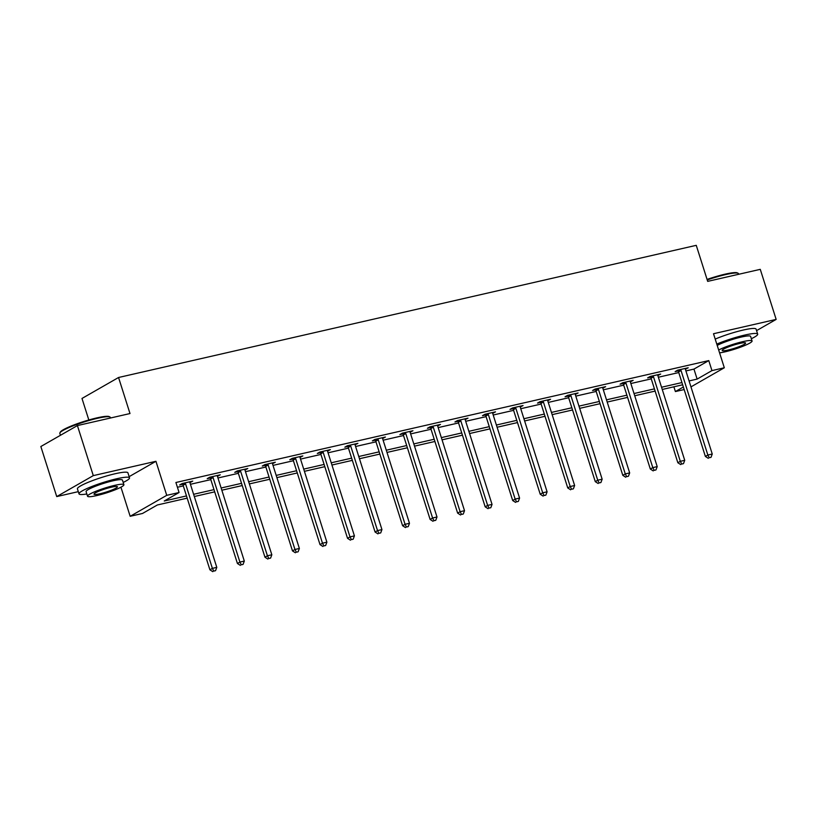 <?xml version="1.0" encoding="UTF-8"?>
<svg xmlns="http://www.w3.org/2000/svg" width="817" height="817" viewBox="0 0 817 817"><rect width="100%" height="100%" fill="white"/><g stroke="black" fill="none" stroke-linecap="round" stroke-linejoin="round"><path stroke-width="1.23" d="M187.175 498.145L157.344 504.977L142.515 513.474L130.169 516.293L166.729 495.337L179.076 492.518L164.258 501.015L186.47 495.929M120.936 487.198L130.169 516.293M129.147 476.648L155.935 461.299L93.291 475.627L77.411 425.575L40.85 446.521L56.73 496.583L78.309 491.65M88.828 419.989L81.996 398.451L118.557 377.495L696.258 245.335L707.685 281.375L760.27 269.344L776.15 319.406L713.507 333.734L724.311 367.773L690.957 386.89M684.156 389.556L675.393 391.557L683.349 387.003M673.882 386.798L675.393 391.557M93.291 475.627L56.73 496.583M756.573 330.63L776.15 319.406M685.902 370.928L693.96 369.09L708.778 360.593L175.9 482.5L179.076 492.518M177.412 487.259L183.294 485.921M190.432 484.287L210.827 479.62M217.955 477.986L238.35 473.319M245.478 471.685L265.872 467.028M273.011 465.394L293.405 460.727M300.533 459.093L320.928 454.426M328.056 452.802L348.45 448.135M355.589 446.501L375.983 441.834M383.112 440.2L403.506 435.532M410.634 433.909L431.029 429.242M438.167 427.608L458.562 422.94M465.69 421.306L486.084 416.639M493.213 415.016L513.607 410.348M520.746 408.714L541.14 404.047M548.268 402.413L568.663 397.746M575.791 396.122L596.185 391.455M603.324 389.821L623.718 385.154M630.847 383.52L651.241 378.863M658.369 377.229L678.764 372.562M685.381 369.264L688.21 367.762L677.62 370.183L675.148 371.602L678.008 370.949M657.859 375.554L660.677 374.063L650.097 376.484L647.626 377.903L650.475 377.25M630.336 381.856L633.155 380.354L622.564 382.785L620.093 384.194L622.952 383.541M602.803 388.157L605.632 386.655L595.042 389.076L592.57 390.495L595.43 389.842M575.28 394.448L578.099 392.957L567.519 395.377L565.047 396.796L567.907 396.143M547.758 400.749L550.576 399.247L539.986 401.678L537.515 403.087L540.374 402.434M520.225 407.05L523.054 405.549L512.463 407.969L509.992 409.388L512.851 408.735M492.702 413.341L495.521 411.85L484.941 414.27L482.469 415.69L485.329 415.036M465.179 419.642L467.998 418.141L457.408 420.571L454.946 421.981L457.796 421.327M437.646 425.943L440.475 424.442L429.885 426.862L427.414 428.282L430.273 427.628M410.124 432.234L412.942 430.743L402.362 433.163L399.891 434.573L402.75 433.919M382.601 438.535L385.42 437.034L374.829 439.454L372.368 440.874L375.217 440.22M355.068 444.826L357.897 443.335L347.307 445.755L344.835 447.175L347.695 446.521M327.546 451.127L330.364 449.636L319.784 452.056L317.313 453.466L320.172 452.812M300.023 457.428L302.841 455.927L292.251 458.347L289.79 459.767L292.639 459.113M272.49 463.719L275.319 462.228L264.728 464.648L262.257 466.068L265.117 465.414M244.967 470.02L247.786 468.529L237.206 470.949L234.734 472.359L237.594 471.705M217.445 476.321L220.263 474.82L209.673 477.24L207.212 478.66L210.061 478.006M189.912 482.612L192.741 481.121L182.15 483.541L179.679 484.961L182.538 484.307M155.935 461.299L166.729 495.337M708.778 360.593L711.954 370.601L724.311 367.773M77.411 425.575L129.995 413.545L118.557 377.495M682.644 384.797L662.25 389.464M655.122 391.088L634.727 395.755M627.599 397.389L607.205 402.056M600.066 403.69L579.672 408.357M572.543 409.981L552.149 414.648M545.021 416.282L524.626 420.949M517.488 422.583L497.093 427.24M489.965 428.874L469.571 433.541M462.442 435.175L442.048 439.842M434.91 441.476L414.515 446.133M407.387 447.767L386.992 452.434M379.864 454.068L359.47 458.735M352.331 460.359L331.937 465.026M324.809 466.66L304.414 471.327M297.286 472.961L276.892 477.628M269.753 479.252L249.359 483.919M242.23 485.553L221.836 490.22M214.708 491.854L194.313 496.522M689.078 380.936L697.136 379.098L711.954 370.601M193.609 494.295L214.003 489.628M221.131 487.994L241.526 483.337M248.654 481.703L269.048 477.036M276.187 475.402L296.581 470.735M303.71 469.111L324.104 464.444M331.232 462.81L351.627 458.143M358.765 456.509L379.159 451.842M386.288 450.218L406.682 445.551M413.81 443.917L434.205 439.25M441.343 437.616L461.738 432.949M468.866 431.325L489.26 426.658M496.389 425.024L516.783 420.357M523.922 418.723L544.316 414.066M551.444 412.432L571.839 407.765M578.967 406.131L599.361 401.464M606.5 399.83L626.894 395.173M634.023 393.539L654.417 388.872M661.545 387.238L681.94 382.57M693.96 369.09L697.136 379.098M685.483 368.385L685.739 369.182M657.961 374.686L658.206 375.473M630.438 380.977L630.683 381.774M602.905 387.278L603.16 388.075M575.382 393.58L575.628 394.366M547.86 399.87L548.105 400.667M520.327 406.172L520.582 406.968M492.804 412.473L493.06 413.259M465.281 418.764L465.527 419.56M437.749 425.065L438.004 425.861M410.226 431.366L410.481 432.152M382.703 437.657L382.948 438.453M355.17 443.958L355.426 444.754M327.648 450.259L327.903 451.045M300.125 456.55L300.37 457.346M272.592 462.851L272.847 463.647M245.069 469.142L245.325 469.938M217.547 475.443L217.792 476.24M190.014 481.744L190.269 482.53M681.041 370.52L678.57 371.939L705.377 456.437L707.849 455.018L681.041 370.52A2.124 1.787 60.2 0 0 680.673 369.805L680.479 369.529M709.248 457.745L711.015 457.346L709.248 457.745L707.849 455.018L712.25 454.017L685.453 369.509A2.124 1.787 60.2 0 1 685.34 368.733L685.351 368.416M678.57 371.939A2.124 1.787 60.2 0 0 678.202 371.214L677.497 370.254M705.377 456.437L708.268 458.317M711.015 457.346L712.25 454.017M707.073 279.424A25.858 3.452 -17.6 0 1 725.108 274.165A25.858 3.452 -17.6 0 1 737.332 272.878L738.119 273.276A26.501 3.544 162.4 0 0 725.598 274.594A26.501 3.544 162.4 0 0 707.236 279.935M738.691 274.277L738.497 273.664A26.501 3.544 162.4 0 0 738.119 273.276M751.354 338.718A26.501 3.544 162.4 0 0 757.686 334.133A26.501 3.544 162.4 0 0 744.777 335.062A26.501 3.544 162.4 0 0 716.795 344.09M757.686 334.133L756.093 329.128A26.501 3.544 162.4 0 0 743.184 330.058A26.501 3.544 162.4 0 0 715.212 339.086M717.214 345.407A19.077 2.553 -17.6 0 1 741.315 337.053A19.077 2.553 -17.6 0 1 750.609 336.379L752.069 340.985A19.077 2.553 162.4 0 0 742.776 341.659A19.077 2.553 162.4 0 0 718.674 350.013M719.573 352.852A19.077 2.553 162.4 0 0 724.996 351.851A19.077 2.553 162.4 0 0 743.419 346.061A19.077 2.553 162.4 0 0 752.069 340.985M739.62 343.467A12.296 1.644 162.4 0 0 727.743 347.194A12.296 1.644 162.4 0 0 722.167 350.473A12.296 1.644 162.4 0 0 728.151 350.033A12.296 1.644 162.4 0 0 740.028 346.306A12.296 1.644 162.4 0 0 745.604 343.038A12.296 1.644 162.4 0 0 739.62 343.467M59.917 432.867L60.325 432.091A25.858 3.452 -17.6 0 1 96.947 417.875A25.858 3.452 -17.6 0 1 109.182 416.588L109.968 416.997A26.501 3.544 162.4 0 0 97.437 418.304A26.501 3.544 162.4 0 0 59.917 432.867A26.501 3.544 162.4 0 0 59.825 433.398L60.427 435.308M110.54 417.987L110.336 417.375A26.501 3.544 162.4 0 0 109.968 416.997M123.193 482.428A26.501 3.544 162.4 0 0 129.525 477.843A26.501 3.544 162.4 0 0 116.617 478.782A26.501 3.544 162.4 0 0 91.024 486.82A26.501 3.544 162.4 0 0 79.014 493.866A26.501 3.544 162.4 0 0 86.827 493.968M129.525 477.843L127.932 472.839A26.501 3.544 162.4 0 0 115.034 473.768A26.501 3.544 162.4 0 0 89.441 481.805A26.501 3.544 162.4 0 0 77.421 488.862L79.014 493.866M87.542 496.236L86.081 491.63A19.077 2.553 -17.6 0 1 94.731 486.544A19.077 2.553 -17.6 0 1 113.154 480.764A19.077 2.553 -17.6 0 1 122.448 480.09L123.908 484.695A19.077 2.553 162.4 0 0 114.625 485.369A19.077 2.553 162.4 0 0 96.192 491.15A19.077 2.553 162.4 0 0 87.542 496.236A19.077 2.553 162.4 0 0 96.835 495.562A19.077 2.553 162.4 0 0 115.258 489.771A19.077 2.553 162.4 0 0 123.908 484.695M111.459 487.177A12.296 1.644 162.4 0 0 99.582 490.905A12.296 1.644 162.4 0 0 94.006 494.183A12.296 1.644 162.4 0 0 100.001 493.754A12.296 1.644 162.4 0 0 111.868 490.016A12.296 1.644 162.4 0 0 117.444 486.748A12.296 1.644 162.4 0 0 111.459 487.177M653.508 376.821L651.047 378.23L677.844 462.739L680.316 461.319L653.508 376.821A2.124 1.787 60.2 0 0 653.151 376.096L652.946 375.83M681.725 464.046L683.492 463.637L681.725 464.046L680.316 461.319L684.728 460.308L657.92 375.81A2.124 1.787 60.2 0 1 657.818 375.034L657.828 374.717M651.047 378.23A2.124 1.787 60.2 0 0 650.679 377.515L649.975 376.555M677.844 462.739L680.735 464.607M683.492 463.637L684.728 460.308M625.985 383.112L623.514 384.531L650.322 469.029L652.793 467.62L625.985 383.112A2.124 1.787 60.2 0 0 625.618 382.397L625.424 382.131M654.203 470.347L655.969 469.938L654.203 470.347L652.793 467.62L657.205 466.609L630.397 382.111A2.124 1.787 60.2 0 1 630.285 381.335L630.295 381.008M623.514 384.531A2.124 1.787 60.2 0 0 623.146 383.816L622.452 382.846M650.322 469.029L653.212 470.909M655.969 469.938L657.205 466.609M598.463 389.413L595.991 390.832L622.799 475.331L625.271 473.911L598.463 389.413A2.124 1.787 60.2 0 0 598.095 388.698L597.901 388.422M626.67 476.638L628.436 476.24L626.67 476.638L625.271 473.911L629.672 472.91L602.875 388.402A2.124 1.787 60.2 0 1 602.762 387.626L602.772 387.309M595.991 390.832A2.124 1.787 60.2 0 0 595.624 390.107L594.919 389.147M622.799 475.331L625.689 477.21M628.436 476.24L629.672 472.91M570.93 395.714L568.469 397.123L595.266 481.632L597.738 480.212L570.93 395.714A2.124 1.787 60.2 0 0 570.572 394.989L570.368 394.723M599.147 482.939L600.914 482.53L599.147 482.939L597.738 480.212L602.149 479.201L575.342 394.703A2.124 1.787 60.2 0 1 575.239 393.927L575.25 393.61M568.469 397.123A2.124 1.787 60.2 0 0 568.101 396.408L567.396 395.448M595.266 481.632L598.156 483.501M600.914 482.53L602.149 479.201M543.407 402.005L540.936 403.424L567.744 487.923L570.215 486.513L543.407 402.005A2.124 1.787 60.2 0 0 543.039 401.29L542.845 401.024M571.624 489.24L573.391 488.832L571.624 489.24L570.215 486.513L574.627 485.502L547.819 401.004A2.124 1.787 60.2 0 1 547.707 400.218L547.717 399.901M540.936 403.424A2.124 1.787 60.2 0 0 540.568 402.71L539.874 401.739M567.744 487.923L570.634 489.802M573.391 488.832L574.627 485.502M515.884 408.306L513.413 409.726L540.221 494.224L542.692 492.804L515.884 408.306A2.124 1.787 60.2 0 0 515.517 407.591L515.323 407.315M544.091 495.531L545.858 495.133L544.091 495.531L542.692 492.804L547.094 491.803L520.296 407.295A2.124 1.787 60.2 0 1 520.184 406.519L520.194 406.202M513.413 409.726A2.124 1.787 60.2 0 0 513.045 409L512.341 408.04M540.221 494.224L543.111 496.103M545.858 495.133L547.094 491.803M488.352 414.607L485.89 416.016L512.688 500.525L515.159 499.105L488.352 414.607A2.124 1.787 60.2 0 0 487.994 413.882L487.79 413.616M516.569 501.832L518.335 501.424L516.569 501.832L515.159 499.105L519.571 498.094L492.763 413.596A2.124 1.787 60.2 0 1 492.661 412.82L492.671 412.503M485.89 416.016A2.124 1.787 60.2 0 0 485.523 415.302L484.818 414.342M512.688 500.525L515.578 502.394M518.335 501.424L519.571 498.094M460.829 420.898L458.357 422.318L485.165 506.816L487.637 505.406L460.829 420.898A2.124 1.787 60.2 0 0 460.461 420.183L460.267 419.918M489.046 508.123L490.813 507.725L489.046 508.123L487.637 505.406L492.048 504.395L465.241 419.887A2.124 1.787 60.2 0 1 465.128 419.111L465.139 418.794M458.357 422.318A2.124 1.787 60.2 0 0 457.99 421.603L457.295 420.632M485.165 506.816L488.055 508.695M490.813 507.725L492.048 504.395M433.306 427.199L430.835 428.619L457.643 513.117L460.114 511.697L433.306 427.199A2.124 1.787 60.2 0 0 432.939 426.484L432.744 426.208M461.513 514.424L463.28 514.026L461.513 514.424L460.114 511.697L464.516 510.686L437.718 426.188A2.124 1.787 60.2 0 1 437.606 425.412L437.616 425.095M430.835 428.619A2.124 1.787 60.2 0 0 430.467 427.894L429.762 426.934M457.643 513.117L460.533 514.996M463.28 514.026L464.516 510.686M405.773 433.5L403.312 434.91L430.11 519.418L432.581 517.998L405.773 433.5A2.124 1.787 60.2 0 0 405.416 432.775L405.212 432.51M433.99 520.725L435.757 520.317L433.99 520.725L432.581 517.998L436.993 516.987L410.185 432.489A2.124 1.787 60.2 0 1 410.083 431.713L410.093 431.396M403.312 434.91A2.124 1.787 60.2 0 0 402.944 434.195L402.24 433.235M430.11 519.418L433 521.287M435.757 520.317L436.993 516.987M378.251 439.791L375.779 441.211L402.587 525.709L405.058 524.3L378.251 439.791A2.124 1.787 60.2 0 0 377.883 439.076L377.689 438.8M406.468 527.016L408.234 526.618L406.468 527.016L405.058 524.3L409.47 523.288L382.662 438.78A2.124 1.787 60.2 0 1 382.55 438.004L382.56 437.687M375.779 441.211A2.124 1.787 60.2 0 0 375.422 440.496L374.717 439.526M402.587 525.709L405.477 527.588M408.234 526.618L409.47 523.288M350.728 446.092L348.256 447.512L375.064 532.01L377.536 530.59L350.728 446.092A2.124 1.787 60.2 0 0 350.36 445.377L350.166 445.102M378.935 533.317L380.702 532.919L378.935 533.317L377.536 530.59L381.947 529.579L355.14 445.081A2.124 1.787 60.2 0 1 355.027 444.305L355.038 443.988M348.256 447.512A2.124 1.787 60.2 0 0 347.889 446.787L347.184 445.827M375.064 532.01L377.954 533.889M380.702 532.919L381.947 529.579M323.195 452.393L320.734 453.803L347.531 538.311L350.003 536.892L323.195 452.393A2.124 1.787 60.2 0 0 322.838 451.668L322.633 451.403M351.412 539.618L353.179 539.21L351.412 539.618L350.003 536.892L354.415 535.881L327.607 451.382A2.124 1.787 60.2 0 1 327.505 450.606L327.515 450.29M320.734 453.803A2.124 1.787 60.2 0 0 320.366 453.088L319.661 452.128M347.531 538.311L350.422 540.18M353.179 539.21L354.415 535.881M295.672 458.684L293.201 460.104L320.009 544.602L322.48 543.193L295.672 458.684A2.124 1.787 60.2 0 0 295.305 457.969L295.111 457.694M323.889 545.909L325.656 545.511L323.889 545.909L322.48 543.193L326.892 542.182L300.084 457.673A2.124 1.787 60.2 0 1 299.972 456.897L299.982 456.58M293.201 460.104A2.124 1.787 60.2 0 0 292.843 459.379L292.139 458.419M320.009 544.602L322.899 546.481M325.656 545.511L326.892 542.182M268.15 464.985L265.678 466.395L292.486 550.903L294.957 549.484L268.15 464.985A2.124 1.787 60.2 0 0 267.782 464.26L267.588 463.995M296.357 552.21L298.123 551.802L296.357 552.21L294.957 549.484L299.369 548.473L272.561 463.974A2.124 1.787 60.2 0 1 272.449 463.198L272.459 462.882M265.678 466.395A2.124 1.787 60.2 0 0 265.311 465.68L264.606 464.72M292.486 550.903L295.376 552.772M298.123 551.802L299.369 548.473M240.617 471.276L238.155 472.696L264.953 557.194L267.425 555.785L240.617 471.276A2.124 1.787 60.2 0 0 240.259 470.561L240.055 470.296M268.834 558.511L270.601 558.103L268.834 558.511L267.425 555.785L271.836 554.774L245.029 470.275A2.124 1.787 60.2 0 1 244.926 469.499L244.937 469.183M238.155 472.696A2.124 1.787 60.2 0 0 237.788 471.981L237.083 471.011M264.953 557.194L267.843 559.073M270.601 558.103L271.836 554.774M213.094 477.577L210.623 478.997L237.43 563.495L239.902 562.076L213.094 477.577A2.124 1.787 60.2 0 0 212.726 476.862L212.532 476.587M241.311 564.802L243.078 564.404L241.311 564.802L239.902 562.076L244.314 561.075L217.506 476.566A2.124 1.787 60.2 0 1 217.393 475.79L217.404 475.474M210.623 478.997A2.124 1.787 60.2 0 0 210.265 478.272L209.56 477.312M237.43 563.495L240.321 565.374M243.078 564.404L244.314 561.075M185.571 483.878L183.1 485.288L209.908 569.796L212.379 568.377L185.571 483.878A2.124 1.787 60.2 0 0 185.204 483.153L185.01 482.888M213.778 571.103L215.545 570.695L213.778 571.103L212.379 568.377L216.791 567.366L189.983 482.867A2.124 1.787 60.2 0 1 189.871 482.091L189.881 481.775M183.1 485.288A2.124 1.787 60.2 0 0 182.732 484.573L182.028 483.613M209.908 569.796L212.798 571.665M215.545 570.695L216.791 567.366M680.673 369.805L678.202 371.214M653.151 376.096L650.679 377.515M625.618 382.397L623.146 383.816M598.095 388.698L595.624 390.107M570.572 394.989L568.101 396.408M543.039 401.29L540.568 402.71M515.517 407.591L513.045 409M487.994 413.882L485.523 415.302M460.461 420.183L457.99 421.603M432.939 426.484L430.467 427.894M405.416 432.775L402.944 434.195M377.883 439.076L375.422 440.496M350.36 445.377L347.889 446.787M322.838 451.668L320.366 453.088M295.305 457.969L292.843 459.379M267.782 464.26L265.311 465.68M240.259 470.561L237.788 471.981M212.726 476.862L210.265 478.272M185.204 483.153L182.732 484.573"/></g></svg>
